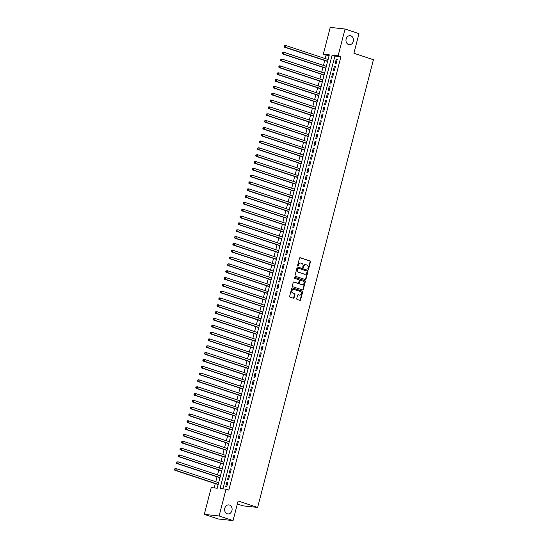 <?xml version="1.0" encoding="UTF-8"?>
<svg xmlns="http://www.w3.org/2000/svg" width="548" height="548" viewBox="0 0 548 548"><rect width="100%" height="100%" fill="white"/><g stroke="black" fill="none" stroke-linecap="round" stroke-linejoin="round"><path stroke-width="0.82" d="M308.106 269.267A0.486 0.397 96.2 0 0 308.606 268.931L310.449 261.807A0.699 0.575 96.2 0 0 310.072 260.958L300.222 257.697A0.699 0.575 96.2 0 0 299.503 258.183L297.667 265.301A0.486 0.397 96.2 0 0 298.427 265.554L298.667 264.636A2.226 1.829 96.2 0 1 300.66 263.006A2.226 1.829 96.2 0 1 300.975 263.074L301.797 263.341A2.226 1.829 96.2 0 1 302.989 266.068L302.749 266.986A0.486 0.397 96.2 0 0 303.517 267.239L303.756 266.321A2.226 1.829 96.2 0 1 305.75 264.691A2.226 1.829 96.2 0 1 306.065 264.759L306.88 265.026A2.226 1.829 96.2 0 1 308.079 267.753L307.839 268.678A0.486 0.397 96.2 0 0 308.106 269.267M307.976 269.198A0.486 0.397 96.2 0 0 308.209 268.883L310.052 261.766A0.699 0.575 96.2 0 0 309.675 260.916L299.941 257.69M297.804 265.828A0.486 0.397 96.2 0 0 298.03 265.513L298.27 264.588L298.667 264.636M302.893 267.513A0.486 0.397 96.2 0 0 303.119 267.198L303.359 266.28L303.756 266.321M229.496 505.05A4.535 3.733 96.2 0 0 228.859 504.914A4.535 3.733 96.2 0 0 224.714 508.619A4.535 3.733 96.2 0 0 227.235 513.784A4.535 3.733 96.2 0 0 227.872 513.928A4.535 3.733 96.2 0 0 232.016 510.215A4.535 3.733 96.2 0 0 229.496 505.05M350.843 35.832A4.535 3.733 96.2 0 0 350.206 35.695A4.535 3.733 96.2 0 0 346.062 39.401A4.535 3.733 96.2 0 0 348.583 44.566A4.535 3.733 96.2 0 0 349.22 44.71A4.535 3.733 96.2 0 0 353.371 40.997A4.535 3.733 96.2 0 0 350.843 35.832M296.742 298.619A0.699 0.575 96.2 0 0 297.119 299.468L299.879 300.386A0.699 0.575 96.2 0 0 300.599 299.893L302.647 291.988A0.699 0.575 96.2 0 0 302.27 291.139L292.42 287.878A0.699 0.575 96.2 0 0 291.7 288.364L289.652 296.269A0.699 0.575 96.2 0 0 290.029 297.119L293.365 298.228A0.699 0.575 96.2 0 0 294.084 297.735L294.961 294.351A0.699 0.575 96.2 0 0 294.591 293.502L292.933 292.954A1.863 1.534 96.2 0 1 293.858 289.371L300.345 291.522A1.863 1.534 96.2 0 1 299.42 295.105L298.338 294.742A0.699 0.575 96.2 0 0 297.619 295.235L296.742 298.619M345.041 29.017L358.981 33.634L353.905 53.259L373.414 59.725L257.629 507.441L238.113 500.975L233.044 520.6L219.104 515.983L204.308 514.366L211.233 487.576L217.234 488.234L329.314 54.841L323.32 54.19L330.245 27.4L345.041 29.017L338.116 55.807L332.115 55.149L220.036 488.535L226.029 489.193L219.104 515.983M226.029 489.193L228.817 490.118L340.904 56.732L338.116 55.807M305.27 279.549A0.699 0.575 96.2 0 0 305.99 279.062L308.031 271.157A0.699 0.575 96.2 0 0 307.661 270.301L297.811 267.04A0.699 0.575 96.2 0 0 297.084 267.527L295.043 275.432A0.699 0.575 96.2 0 0 295.42 276.288L305.27 279.549M305.339 281.576L303.291 289.481A0.699 0.575 96.2 0 1 302.571 289.967L292.721 286.7A0.699 0.575 96.2 0 1 292.351 285.851L293.221 282.467A0.699 0.575 96.2 0 1 293.947 281.98L297.941 283.302A0.699 0.575 96.2 0 0 298.66 282.816L299.242 280.569A0.699 0.575 96.2 0 0 298.866 279.72L294.708 278.343A0.486 0.397 96.2 0 1 294.947 277.404L304.962 280.72A0.699 0.575 96.2 0 1 305.339 281.576L304.935 281.528L302.893 289.433L303.291 289.481M218.522 482.637L218.926 481.699M218.029 484.548L217.871 485.761M220.282 475.815L220.686 474.876M219.789 477.726L219.638 478.938M222.05 468.992L222.454 468.047M221.556 470.903L221.406 472.109M223.817 462.163L224.221 461.224M223.324 464.074L223.166 465.286M225.577 455.34L225.982 454.402M225.084 457.251L224.933 458.464M227.345 448.517L227.749 447.572M226.851 450.429L226.701 451.634M229.112 441.688L229.516 440.75M228.619 443.599L228.461 444.812M230.872 434.865L231.277 433.927M230.379 436.777L230.229 437.989M232.64 428.043L233.044 427.098M232.147 429.954L231.996 431.16M234.407 421.213L234.811 420.275M233.914 423.125L233.756 424.337M236.167 414.391L236.572 413.452M235.674 416.302L235.524 417.514M237.935 407.568L238.339 406.623M237.442 409.472L237.291 410.685M239.702 400.739L240.106 399.8M239.209 402.65L239.051 403.862M241.463 393.916L241.867 392.971M240.969 395.827L240.819 397.04M243.23 387.094L243.634 386.148M242.737 388.998L242.586 390.21M244.997 380.264L245.401 379.326M244.504 382.175L244.346 383.388M246.764 373.441L247.162 372.496M246.264 375.353L246.114 376.565M248.525 366.612L248.929 365.674M248.032 368.523L247.881 369.736M250.292 359.789L250.696 358.851M249.799 361.701L249.641 362.913M252.059 352.967L252.457 352.022M251.559 354.878L251.409 356.09M253.82 346.137L254.224 345.199M253.327 348.049L253.176 349.261M255.587 339.315L255.991 338.376M255.094 341.226L254.936 342.438M257.355 332.492L257.759 331.547M256.854 334.403L256.704 335.609M259.115 325.663L259.519 324.724M258.622 327.574L258.471 328.786M260.882 318.84L261.286 317.902M260.389 320.751L260.231 321.964M262.65 312.018L263.054 311.072M262.149 313.929L261.999 315.134M264.41 305.188L264.814 304.25M263.917 307.099L263.766 308.312M266.177 298.365L266.581 297.427M265.684 300.277L265.527 301.489M267.945 291.543L268.349 290.598M267.445 293.454L267.294 294.66M269.705 284.713L270.109 283.775M269.212 286.625L269.061 287.837M271.472 277.891L271.877 276.952M270.979 279.802L270.822 281.014M273.24 271.068L273.644 270.123M272.74 272.973L272.589 274.185M275 264.239L275.404 263.3M274.507 266.15L274.356 267.362M276.767 257.416L277.172 256.471M276.274 259.327L276.124 260.54M278.535 250.587L278.939 249.648M278.041 252.498L277.884 253.71M280.295 243.764L280.699 242.826M279.802 245.675L279.651 246.888M282.316 235.948L282.062 236.941M281.569 238.853L281.419 240.065M283.83 230.112L284.234 229.174M283.337 232.023L283.179 233.236M285.59 223.289L285.994 222.351M285.097 225.201L284.946 226.413M287.358 216.467L287.762 215.522M286.864 218.378L286.714 219.59M289.125 209.637L289.529 208.699M288.632 211.549L288.474 212.761M290.885 202.815L291.289 201.876M290.392 204.726L290.241 205.938M292.653 195.992L293.057 195.047M292.159 197.903L292.009 199.109M294.42 189.163L294.824 188.224M293.927 191.074L293.769 192.286M296.18 182.34L296.584 181.402M295.687 184.251L295.536 185.464M297.948 175.518L298.352 174.572M297.454 177.429L297.304 178.634M299.715 168.688L300.119 167.75M299.222 170.599L299.064 171.812M301.475 161.866L301.88 160.927M300.982 163.777L300.831 164.989M303.243 155.043L303.647 154.098M302.749 156.954L302.599 158.16M305.01 148.213L305.414 147.275M304.517 150.125L304.359 151.337M306.77 141.391L307.175 140.452M306.277 143.302L306.127 144.514M308.791 133.575L308.538 134.568M308.045 136.473L307.894 137.685M310.305 127.739L310.709 126.8M309.812 129.65L309.654 130.862M312.065 120.916L312.47 119.971M311.572 122.827L311.422 124.04M313.833 114.087L314.237 113.148M313.34 115.998L313.189 117.21M315.6 107.264L316.004 106.326M315.107 109.175L314.949 110.388M317.361 100.442L317.765 99.496M316.867 102.353L316.717 103.565M319.128 93.612L319.532 92.674M318.635 95.523L318.484 96.736M320.895 86.79L321.299 85.851M320.402 88.701L320.244 89.913M322.656 79.967L323.06 79.022M322.162 81.878L322.012 83.091M324.423 73.137L324.827 72.199M323.93 75.049L323.779 76.261M326.19 66.315L326.594 65.376M325.697 68.226L325.539 69.438M336.15 63.582L337.205 59.485L336.205 59.376L335.15 63.472L336.15 63.582M334.383 70.404L335.445 66.308L334.444 66.198L333.383 70.295L334.383 70.404M332.615 77.227L333.677 73.137L332.677 73.028L331.615 77.117L332.615 77.227M330.855 84.056L331.91 79.96L330.91 79.85L329.855 83.947L330.855 84.056M329.088 90.879L330.149 86.783L329.149 86.673L328.088 90.769L329.088 90.879M327.32 97.702L328.382 93.612L327.382 93.503L326.32 97.592L327.32 97.702M325.56 104.531L326.615 100.435L325.615 100.325L324.56 104.421L325.56 104.531M323.793 111.354L324.854 107.257L323.854 107.148L322.793 111.244L323.793 111.354M322.025 118.176L323.087 114.087L322.087 113.977L321.025 118.067L322.025 118.176M320.265 125.006L321.32 120.909L320.32 120.8L319.265 124.896L320.265 125.006M318.498 131.828L319.559 127.732L318.559 127.622L317.498 131.719L318.498 131.828M316.73 138.651L317.792 134.561L316.792 134.452L315.73 138.548L316.73 138.651M314.97 145.48L316.025 141.384L315.025 141.274L313.97 145.371L314.97 145.48M313.203 152.303L314.264 148.207L313.264 148.097L312.202 152.193L313.203 152.303M311.435 159.132L312.497 155.036L311.497 154.926L310.435 159.023L311.435 159.132M309.675 165.955L310.73 161.859L309.73 161.749L308.675 165.845L309.675 165.955M307.908 172.778L308.969 168.681L307.969 168.572L306.907 172.668L307.908 172.778M306.14 179.607L307.202 175.511L306.202 175.401L305.14 179.497L306.14 179.607M304.38 186.43L305.435 182.333L304.435 182.224L303.38 186.32L304.38 186.43M302.612 193.252L303.674 189.156L302.674 189.053L301.612 193.143L302.612 193.252M300.845 200.082L301.907 195.985L300.907 195.876L299.845 199.972L300.845 200.082M299.085 206.904L300.14 202.808L299.139 202.698L298.085 206.795L299.085 206.904M297.317 213.727L298.379 209.637L297.379 209.528L296.317 213.617L297.317 213.727M295.55 220.556L296.612 216.46L295.612 216.35L294.55 220.447L295.55 220.556M293.79 227.379L294.845 223.283L293.844 223.173L292.79 227.269L293.79 227.379M292.022 234.202L293.084 230.112L292.084 230.002L291.022 234.092L292.022 234.202M290.255 241.031L291.317 236.935L290.317 236.825L289.255 240.921L290.255 241.031M288.495 247.854L289.55 243.757L288.549 243.648L287.495 247.744L288.495 247.854M286.727 254.676L287.782 250.587L286.789 250.477L285.727 254.567L286.727 254.676M284.96 261.506L286.022 257.409L285.022 257.3L283.96 261.396L284.96 261.506M283.2 268.328L284.254 264.232L283.254 264.122L282.199 268.219L283.2 268.328M281.432 275.151L282.487 271.061L281.494 270.952L280.432 275.048L281.432 275.151M279.665 281.98L280.727 277.884L279.727 277.774L278.665 281.871L279.665 281.98M277.905 288.803L278.959 284.707L277.959 284.597L276.904 288.693L277.905 288.803M276.137 295.632L277.192 291.536L276.199 291.426L275.137 295.523L276.137 295.632M274.37 302.455L275.432 298.359L274.432 298.249L273.37 302.345L274.37 302.455M272.603 309.278L273.664 305.181L272.664 305.072L271.609 309.168L272.603 309.278M270.842 316.107L271.897 312.011L270.897 311.901L269.842 315.997L270.842 316.107M269.075 322.93L270.137 318.833L269.137 318.724L268.075 322.82L269.075 322.93M267.308 329.752L268.369 325.656L267.369 325.553L266.314 329.643L267.308 329.752M265.547 336.582L266.602 332.485L265.602 332.376L264.547 336.472L265.547 336.582M263.78 343.404L264.842 339.308L263.841 339.198L262.78 343.295L263.78 343.404M262.013 350.227L263.074 346.137L262.074 346.028L261.019 350.117L262.013 350.227M260.252 357.056L261.307 352.96L260.307 352.85L259.252 356.947L260.252 357.056M258.485 363.879L259.546 359.783L258.546 359.673L257.485 363.769L258.485 363.879M256.717 370.701L257.779 366.612L256.779 366.502L255.717 370.592L256.717 370.701M254.957 377.531L256.012 373.435L255.012 373.325L253.957 377.421L254.957 377.531M253.19 384.354L254.251 380.257L253.251 380.148L252.19 384.244L253.19 384.354M251.422 391.176L252.484 387.087L251.484 386.977L250.422 391.067L251.422 391.176M249.662 398.006L250.717 393.909L249.717 393.8L248.662 397.896L249.662 398.006M247.895 404.828L248.956 400.732L247.956 400.622L246.895 404.719L247.895 404.828M246.127 411.651L247.189 407.561L246.189 407.452L245.127 411.548L246.127 411.651M244.367 418.48L245.422 414.384L244.422 414.274L243.367 418.371L244.367 418.48M242.6 425.303L243.661 421.207L242.661 421.097L241.6 425.193L242.6 425.303M240.832 432.132L241.894 428.036L240.894 427.926L239.832 432.023L240.832 432.132M239.072 438.955L240.127 434.859L239.127 434.749L238.072 438.845L239.072 438.955M237.305 445.777L238.366 441.681L237.366 441.572L236.304 445.668L237.305 445.777M235.537 452.607L236.599 448.511L235.599 448.401L234.537 452.497L235.537 452.607M233.777 459.43L234.832 455.333L233.832 455.224L232.777 459.32L233.777 459.43M232.01 466.252L233.071 462.156L232.071 462.053L231.009 466.143L232.01 466.252M230.242 473.082L231.304 468.985L230.304 468.876L229.242 472.972L230.242 473.082M228.482 479.904L229.537 475.808L228.537 475.698L227.482 479.795L228.482 479.904M340.904 56.732L334.903 56.074L222.974 488.857M226.776 482.528L225.714 486.617L226.714 486.727L227.776 482.637L226.776 482.528L227.721 482.836M329.163 55.444L326.108 55.115L325.211 58.581M324.717 60.492L323.443 65.404M322.95 67.315L321.676 72.233M321.183 74.138L319.916 79.056M319.416 80.967L318.148 85.878M317.655 87.79L316.381 92.708M315.888 94.619L314.621 99.531M314.12 101.442L312.853 106.353M312.36 108.264L311.086 113.183M310.593 115.094L309.325 120.005M308.825 121.916L307.558 126.828M307.065 128.739L305.791 133.657M305.298 135.568L304.03 140.48M303.53 142.391L302.263 147.302M301.77 149.214L300.496 154.132M300.003 156.043L298.735 160.954M298.235 162.866L296.968 167.777M296.475 169.688L295.201 174.607M294.708 176.518L293.44 181.429M292.94 183.34L291.673 188.259M291.18 190.163L289.906 195.081M289.413 196.992L288.145 201.904M287.645 203.815L286.378 208.733M285.885 210.638L284.611 215.556M284.117 217.467L282.843 222.378M282.35 224.29L281.083 229.208M280.59 231.119L279.316 236.03M278.822 237.942L277.548 242.853M277.055 244.764L275.788 249.683M275.295 251.594L274.021 256.505M273.527 258.416L272.253 263.328M271.76 265.239L270.493 270.157M270 272.068L268.726 276.98M268.232 278.891L266.958 283.802M266.465 285.714L265.198 290.632M264.705 292.543L263.43 297.454M262.937 299.366L261.663 304.277M261.17 306.188L259.903 311.106M259.41 313.018L258.135 317.929M257.642 319.84L256.368 324.759M255.875 326.663L254.608 331.581M254.114 333.492L252.84 338.404M252.347 340.315L251.073 345.233M250.58 347.144L249.313 352.056M248.819 353.967L247.545 358.878M247.052 360.79L245.778 365.708M245.285 367.619L244.018 372.53M243.524 374.442L242.25 379.353M241.757 381.264L240.483 386.182M239.99 388.094L238.723 393.005M238.222 394.916L236.955 399.828M236.462 401.739L235.188 406.657M234.695 408.568L233.427 413.48M232.927 415.391L231.66 420.302M231.167 422.213L229.893 427.132M229.4 429.043L228.132 433.954M227.632 435.865L226.365 440.777M225.872 442.688L224.598 447.606M224.105 449.518L222.837 454.429M222.337 456.34L221.07 461.258M220.577 463.163L219.303 468.081M218.81 469.992L217.542 474.904M217.042 476.815L215.775 481.733M215.282 483.644L214.179 487.898M328.211 58.499L327.957 59.492M327.457 61.403L327.307 62.609M237.332 504.002L242.833 505.825L257.629 507.441M233.044 520.6L218.248 518.983L204.308 514.366M326.108 55.115L323.32 54.19M334.903 56.074L332.115 55.149M336.205 59.376L337.157 59.691M334.444 66.198L335.39 66.514M332.677 73.028L333.622 73.336M330.91 79.85L331.862 80.166M329.149 86.673L330.095 86.988M327.382 93.503L328.327 93.811M325.615 100.325L326.567 100.64M323.854 107.148L324.8 107.463M322.087 113.977L323.032 114.285M320.32 120.8L321.272 121.115M318.559 127.622L319.505 127.937M316.792 134.452L317.737 134.767M315.025 141.274L315.977 141.59M313.264 148.097L314.209 148.412M311.497 154.926L312.442 155.242M309.73 161.749L310.682 162.064M307.969 168.572L308.914 168.887M306.202 175.401L307.147 175.716M304.435 182.224L305.387 182.539M302.674 189.053L303.619 189.361M300.907 195.876L301.852 196.191M299.139 202.698L300.085 203.013M297.379 209.528L298.324 209.836M295.612 216.35L296.557 216.666M293.844 223.173L294.79 223.488M292.084 230.002L293.029 230.311M290.317 236.825L291.262 237.14M288.549 243.648L289.495 243.963M286.789 250.477L287.734 250.785M285.022 257.3L285.967 257.615M283.254 264.122L284.2 264.437M281.494 270.952L282.439 271.267M279.727 277.774L280.672 278.089M277.959 284.597L278.905 284.912M276.199 291.426L277.144 291.742M274.432 298.249L275.377 298.564M272.664 305.072L273.61 305.387M270.897 311.901L271.849 312.216M269.137 318.724L270.082 319.039M267.369 325.553L268.315 325.861M265.602 332.376L266.554 332.691M263.841 339.198L264.787 339.513M262.074 346.028L263.019 346.336M260.307 352.85L261.259 353.165M258.546 359.673L259.492 359.988M256.779 366.502L257.724 366.811M255.012 373.325L255.964 373.64M253.251 380.148L254.197 380.463M251.484 386.977L252.429 387.285M249.717 393.8L250.669 394.115M247.956 400.622L248.902 400.937M246.189 407.452L247.134 407.767M244.422 414.274L245.374 414.589M242.661 421.097L243.607 421.412M240.894 427.926L241.839 428.241M239.127 434.749L240.079 435.064M237.366 441.572L238.311 441.887M235.599 448.401L236.544 448.716M233.832 455.224L234.784 455.539M232.071 462.053L233.016 462.361M230.304 468.876L231.249 469.191M228.537 475.698L229.489 476.013M305.551 264.677A2.226 1.829 96.2 0 0 305.352 264.643A2.226 1.829 96.2 0 0 303.359 266.28M300.462 262.992A2.226 1.829 96.2 0 0 300.263 262.958A2.226 1.829 96.2 0 0 298.27 264.588M305.147 279.507A0.699 0.575 96.2 0 0 305.585 279.014L307.634 271.109A0.699 0.575 96.2 0 0 307.257 270.26L297.523 267.034M307.072 271.637A0.486 0.397 96.2 0 0 306.812 271.041L298.167 268.178A0.486 0.397 96.2 0 0 297.66 268.52L297.413 269.493A2.226 1.829 96.2 0 0 298.612 272.212L304.517 274.171A2.226 1.829 96.2 0 0 304.832 274.24A2.226 1.829 96.2 0 0 306.825 272.609L307.072 271.637M298.03 268.164L297.769 268.136A0.486 0.397 96.2 0 0 297.263 268.479L297.66 268.52M304.633 274.206A2.226 1.829 96.2 0 1 304.428 274.199A2.226 1.829 96.2 0 1 304.119 274.13L298.208 272.171A2.226 1.829 96.2 0 1 297.009 269.445L297.263 268.479M302.455 289.926A0.699 0.575 96.2 0 0 302.893 289.433M293.66 281.973L297.537 283.261A0.699 0.575 96.2 0 0 297.735 283.282M294.714 277.411L304.962 280.72M302.085 284.679A1.863 1.534 96.2 0 0 303.01 281.09L300.729 280.336A0.699 0.575 96.2 0 0 300.009 280.823L299.427 283.069A0.699 0.575 96.2 0 0 299.797 283.919L301.688 284.631A1.863 1.534 96.2 0 0 302.147 284.693M300.53 280.316L300.325 280.295A0.699 0.575 96.2 0 0 299.605 280.781L300.009 280.823M301.688 284.631L299.4 283.878A0.699 0.575 96.2 0 1 299.023 283.028L299.605 280.781M304.935 281.528A0.699 0.575 96.2 0 0 304.565 280.679M299.482 295.125A1.863 1.534 96.2 0 1 299.016 295.057L298.057 294.742M293.399 289.31A1.863 1.534 96.2 0 0 292.536 292.913L292.933 292.954M293.249 298.187A0.699 0.575 96.2 0 0 293.687 297.694L294.564 294.31A0.699 0.575 96.2 0 0 294.187 293.461L292.536 292.913M299.763 300.345A0.699 0.575 96.2 0 0 300.201 299.852L302.243 291.947A0.699 0.575 96.2 0 0 301.873 291.098L292.139 287.871M328.101 59.54L285.755 45.505L285.309 47.21L284.309 47.101L327.608 61.451M284.419 46.429L284.597 45.744L284.022 46.381L285.309 47.21L327.663 61.246M284.193 45.703L284.755 45.395L285.755 45.505L284.597 45.744M284.309 47.101L284.022 46.381M326.334 66.363L283.987 52.334L283.549 54.04L282.549 53.93L325.841 68.274M282.652 53.252L282.83 52.574L282.254 53.211L283.549 54.04L325.896 68.068M282.432 52.526L283.987 52.334L282.83 52.574M282.549 53.93L282.254 53.211M324.574 73.192L282.22 59.157L281.782 60.862L280.781 60.753L324.08 75.097M280.891 60.081L281.062 59.396L280.487 60.033L281.782 60.862L324.128 74.898M280.665 59.348L282.22 59.157L281.062 59.396M280.781 60.753L280.487 60.033M322.806 80.015L280.46 65.979L280.014 67.685L279.014 67.575L322.313 81.926M279.124 66.904L279.302 66.219L278.726 66.856L280.014 67.685L322.368 81.721M278.898 66.178L279.459 65.87L280.46 65.979L279.302 66.219M279.014 67.575L278.726 66.856M321.039 86.837L278.692 72.809L278.254 74.514L277.254 74.405L320.546 88.749M277.356 73.727L277.535 73.048L276.959 73.685L278.254 74.514L320.601 88.543M277.137 73L278.692 72.809L277.535 73.048M277.254 74.405L276.959 73.685M319.279 93.667L276.925 79.631L276.487 81.337L275.486 81.227L318.785 95.578M275.596 80.556L275.767 79.871L275.192 80.508L276.487 81.337L318.833 95.373M275.37 79.83L275.925 79.522L276.925 79.631L275.767 79.871M275.486 81.227L275.192 80.508M317.511 100.49L275.165 86.454L274.719 88.159L273.719 88.057L317.018 102.401M273.829 87.379L274.007 86.694L273.431 87.338L274.719 88.159L317.073 102.195M273.603 86.653L274.164 86.344L275.165 86.454L274.007 86.694M273.719 88.057L273.431 87.338M315.744 107.312L273.397 93.283L272.952 94.989L271.959 94.879L315.251 109.223M272.061 94.201L272.24 93.523L271.664 94.16L272.952 94.989L315.306 109.018M271.842 93.475L273.397 93.283L272.24 93.523M271.959 94.879L271.664 94.16M313.983 114.142L271.63 100.106L271.192 101.812L270.191 101.702L313.49 116.053M270.301 101.031L270.472 100.346L269.897 100.983L271.192 101.812L313.538 115.847M270.075 100.305L270.63 99.996L271.63 100.106L270.472 100.346M270.191 101.702L269.897 100.983M312.216 120.964L269.869 106.928L269.424 108.641L268.424 108.531L311.723 122.875M268.534 107.853L268.712 107.168L268.136 107.812L269.424 108.641L311.778 122.67M268.308 107.127L268.869 106.819L269.869 106.928L268.712 107.168M268.424 108.531L268.136 107.812M310.449 127.787L268.102 113.758L267.657 115.464L266.664 115.354L309.956 129.698M266.766 114.676L266.945 113.998L266.369 114.635L267.657 115.464L310.01 129.492M266.547 113.95L268.102 113.758L266.945 113.998M266.664 115.354L266.369 114.635M308.688 134.616L266.335 120.581L265.896 122.286L264.896 122.177L308.195 136.527M265.006 121.505L265.177 120.82L264.602 121.457L265.896 122.286L308.243 136.322M264.78 120.779L265.335 120.471L266.335 120.581L265.177 120.82M264.896 122.177L264.602 121.457M306.921 141.439L264.574 127.403L264.129 129.116L263.129 129.006L306.428 143.35M263.239 128.328L263.417 127.643L262.834 128.287L264.129 129.116L306.483 143.144M263.013 127.602L263.574 127.3L264.574 127.403L263.417 127.643M263.129 129.006L262.834 128.287M305.154 148.261L262.807 134.233L262.362 135.938L261.369 135.829L304.661 150.173M261.471 135.151L261.649 134.472L261.074 135.109L262.362 135.938L304.715 149.967M261.252 134.424L262.807 134.233L261.649 134.472M261.369 135.829L261.074 135.109M303.393 155.091L261.04 141.055L260.601 142.761L259.601 142.651L302.9 157.002M259.711 141.98L259.882 141.295L259.307 141.932L260.601 142.761L302.948 156.797M259.485 141.254L260.04 140.946L261.04 141.055L259.882 141.295M259.601 142.651L259.307 141.932M301.626 161.913L259.279 147.885L258.834 149.59L257.834 149.481L301.133 163.825M257.944 148.803L258.122 148.118L257.539 148.761L258.834 149.59L301.188 163.619M257.718 148.076L258.279 147.775L259.279 147.885L258.122 148.118M257.834 149.481L257.539 148.761M299.859 168.736L257.512 154.707L257.067 156.413L256.067 156.303L299.366 170.647M256.176 155.625L256.354 154.947L255.779 155.584L257.067 156.413L299.42 170.449M255.957 154.899L257.512 154.707L256.354 154.947M256.067 156.303L255.779 155.584M298.098 175.566L255.745 161.53L255.306 163.236L254.306 163.126L297.598 177.477M254.416 162.455L254.587 161.77L254.012 162.407L255.306 163.236L297.653 177.271M254.19 161.728L254.745 161.42L255.745 161.53L254.587 161.77M254.306 163.126L254.012 162.407M296.331 182.388L253.984 168.359L253.539 170.065L252.539 169.955L295.838 184.299M252.649 169.277L252.827 168.592L252.244 169.236L253.539 170.065L295.893 184.094M252.423 168.551L252.984 168.25L253.984 168.359L252.827 168.592M252.539 169.955L252.244 169.236M294.564 189.211L252.217 175.182L251.772 176.888L250.772 176.778L294.071 191.122M250.881 176.1L251.059 175.422L250.484 176.059L251.772 176.888L294.125 190.923M250.662 175.374L252.217 175.182L251.059 175.422M250.772 176.778L250.484 176.059M292.803 196.04L250.45 182.005L250.011 183.71L249.011 183.601L292.303 197.951M249.114 182.929L249.292 182.244L248.717 182.881L250.011 183.71L292.358 197.746M248.895 182.203L249.45 181.895L250.45 182.005L249.292 182.244M249.011 183.601L248.717 182.881M291.036 202.863L248.682 188.834L248.244 190.54L247.244 190.43L290.543 204.774M247.354 189.752L247.532 189.074L246.949 189.711L248.244 190.54L290.598 204.568M247.127 189.026L248.682 188.834L247.532 189.074M247.244 190.43L246.949 189.711M289.269 209.692L246.922 195.657L246.477 197.362L245.477 197.253L288.775 211.596M245.586 196.581L245.764 195.896L245.189 196.533L246.477 197.362L288.83 211.398M245.367 195.848L246.922 195.657L245.764 195.896M245.477 197.253L245.189 196.533M287.508 216.515L245.155 202.479L244.716 204.185L243.716 204.075L287.008 218.426M243.819 203.404L243.997 202.719L243.422 203.356L244.716 204.185L287.063 218.22M243.6 202.678L244.155 202.37L245.155 202.479L243.997 202.719M243.716 204.075L243.422 203.356M285.741 223.337L243.387 209.309L242.949 211.014L241.949 210.905L285.248 225.249M242.058 210.226L242.237 209.548L241.654 210.185L242.949 211.014L285.296 225.043M241.832 209.5L243.387 209.309L242.237 209.548M241.949 210.905L241.654 210.185M283.974 230.167L241.627 216.131L241.182 217.837L240.182 217.727L283.48 232.078M240.291 217.056L240.469 216.371L239.894 217.008L241.182 217.837L283.535 231.873M240.072 216.33L240.627 216.022L241.627 216.131L240.469 216.371M240.182 217.727L239.894 217.008M282.213 236.989L239.86 222.954L239.421 224.659L238.421 224.557L281.713 238.901M238.524 223.879L238.702 223.194L238.127 223.837L239.421 224.659L281.768 238.695M238.305 223.152L238.859 222.844L239.86 222.954L238.702 223.194M238.421 224.557L238.127 223.837M280.446 243.812L238.092 229.783L237.654 231.489L236.654 231.379L279.953 245.723M236.763 230.701L236.941 230.023L236.359 230.66L237.654 231.489L280.001 245.518M236.537 229.975L238.092 229.783L236.941 230.023M236.654 231.379L236.359 230.66M278.679 250.642L236.332 236.606L235.887 238.311L234.887 238.202L278.185 252.553M234.996 237.531L235.174 236.846L234.599 237.483L235.887 238.311L278.24 252.347M234.77 236.805L235.332 236.496L236.332 236.606L235.174 236.846M234.887 238.202L234.599 237.483M276.918 257.464L234.565 243.428L234.126 245.141L233.126 245.031L276.418 259.375M233.229 244.353L233.407 243.668L232.832 244.312L234.126 245.141L276.473 259.17M233.01 243.627L233.564 243.319L234.565 243.428L233.407 243.668M233.126 245.031L232.832 244.312M275.151 264.287L232.797 250.258L232.359 251.964L231.359 251.854L274.658 266.198M231.468 251.176L231.646 250.498L231.064 251.135L232.359 251.964L274.706 265.992M231.242 250.45L232.797 250.258L231.646 250.498M231.359 251.854L231.064 251.135M273.384 271.116L231.037 257.081L230.592 258.786L229.591 258.677L272.89 273.027M229.701 258.005L229.879 257.32L229.304 257.957L230.592 258.786L272.945 272.822M229.475 257.279L230.037 256.971L231.037 257.081L229.879 257.32M229.591 258.677L229.304 257.957M271.623 277.939L229.27 263.91L228.831 265.616L227.831 265.506L271.123 279.85M227.934 264.828L228.112 264.143L227.536 264.787L228.831 265.616L271.178 279.644M227.715 264.102L228.269 263.8L229.27 263.91L228.112 264.143M227.831 265.506L227.536 264.787M269.856 284.761L227.502 270.733L227.064 272.438L226.064 272.329L269.363 286.673M226.173 271.65L226.345 270.972L225.769 271.609L227.064 272.438L269.411 286.467M225.947 270.924L227.502 270.733L226.345 270.972M226.064 272.329L225.769 271.609M268.088 291.591L225.742 277.555L225.297 279.261L224.296 279.151L267.595 293.502M224.406 278.48L224.584 277.795L224.009 278.432L225.297 279.261L267.65 293.296M224.18 277.754L224.742 277.446L225.742 277.555L224.584 277.795M224.296 279.151L224.009 278.432M266.321 298.413L223.974 284.385L223.536 286.09L222.536 285.981L265.828 300.325M222.639 285.303L222.817 284.618L222.241 285.261L223.536 286.09L265.883 300.119M222.419 284.576L222.974 284.275L223.974 284.385L222.817 284.618M222.536 285.981L222.241 285.261M264.561 305.236L222.207 291.207L221.769 292.913L220.769 292.803L264.067 307.147M220.878 292.125L221.05 291.447L220.474 292.084L221.769 292.913L264.115 306.949M220.652 291.399L222.207 291.207L221.05 291.447M220.769 292.803L220.474 292.084M262.793 312.065L220.447 298.03L220.001 299.735L219.001 299.626L262.3 313.977M219.111 298.955L219.289 298.27L218.714 298.907L220.001 299.735L262.355 313.771M218.885 298.228L219.447 297.92L220.447 298.03L219.289 298.27M219.001 299.626L218.714 298.907M261.026 318.888L218.679 304.859L218.241 306.565L217.241 306.455L260.533 320.799M217.344 305.777L217.522 305.092L216.946 305.736L218.241 306.565L260.588 320.594M217.124 305.051L217.679 304.75L218.679 304.859L217.522 305.092M217.241 306.455L216.946 305.736M259.266 325.711L216.912 311.682L216.474 313.388L215.474 313.278L258.772 327.622M215.583 312.6L215.754 311.922L215.179 312.559L216.474 313.388L258.82 327.423M215.357 311.874L216.912 311.682L215.754 311.922M215.474 313.278L215.179 312.559M257.498 332.54L215.152 318.504L214.706 320.21L213.706 320.101L257.005 334.451M213.816 319.429L213.994 318.744L213.419 319.381L214.706 320.21L257.06 334.246M213.59 318.703L214.152 318.395L215.152 318.504L213.994 318.744M213.706 320.101L213.419 319.381M255.731 339.363L213.384 325.334L212.946 327.04L211.946 326.93L255.238 341.274M212.049 326.252L212.227 325.574L211.651 326.211L212.946 327.04L255.293 341.068M211.829 325.526L213.384 325.334L212.227 325.574M211.946 326.93L211.651 326.211M253.971 346.192L211.617 332.156L211.179 333.862L210.179 333.753L253.477 348.096M210.288 333.081L210.459 332.396L209.884 333.033L211.179 333.862L253.525 347.898M210.062 332.355L210.617 332.047L211.617 332.156L210.459 332.396M210.179 333.753L209.884 333.033M252.203 353.015L209.857 338.979L209.411 340.685L208.411 340.575L251.71 354.926M208.521 339.904L208.699 339.219L208.124 339.856L209.411 340.685L251.765 354.72M208.295 339.178L208.857 338.87L209.857 338.979L208.699 339.219M208.411 340.575L208.124 339.856M250.436 359.837L208.089 345.809L207.651 347.514L206.651 347.405L249.943 361.749M206.754 346.726L206.932 346.048L206.356 346.685L207.651 347.514L249.998 361.543M206.534 346L208.089 345.809L206.932 346.048M206.651 347.405L206.356 346.685M248.676 366.667L206.322 352.631L205.884 354.337L204.884 354.227L248.182 368.578M204.993 353.556L205.164 352.871L204.589 353.508L205.884 354.337L248.23 368.372M204.767 352.83L205.322 352.522L206.322 352.631L205.164 352.871M204.884 354.227L204.589 353.508M246.908 373.489L204.562 359.454L204.116 361.159L203.116 361.057L246.415 375.401M203.226 360.379L203.404 359.694L202.829 360.337L204.116 361.159L246.47 375.195M203 359.652L203.561 359.344L204.562 359.454L203.404 359.694M203.116 361.057L202.829 360.337M245.141 380.312L202.794 366.283L202.356 367.989L201.356 367.879L244.648 382.223M201.459 367.201L201.637 366.523L201.061 367.16L202.356 367.989L244.703 382.018M201.239 366.475L202.794 366.283L201.637 366.523M201.356 367.879L201.061 367.16M243.381 387.141L201.027 373.106L200.589 374.811L199.588 374.702L242.887 389.053M199.698 374.031L199.869 373.346L199.294 373.983L200.589 374.811L242.935 388.847M199.472 373.304L200.027 372.996L201.027 373.106L199.869 373.346M199.588 374.702L199.294 373.983M241.613 393.964L199.267 379.928L198.821 381.641L197.821 381.531L241.12 395.875M197.931 380.853L198.109 380.168L197.533 380.812L198.821 381.641L241.175 395.67M197.705 380.127L198.266 379.819L199.267 379.928L198.109 380.168M197.821 381.531L197.533 380.812M239.846 400.787L197.499 386.758L197.061 388.464L196.061 388.354L239.353 402.698M196.163 387.676L196.342 386.998L195.766 387.635L197.061 388.464L239.408 402.492M195.944 386.95L197.499 386.758L196.342 386.998M196.061 388.354L195.766 387.635M238.085 407.616L195.732 393.58L195.294 395.286L194.293 395.177L237.592 409.527M194.403 394.505L194.574 393.82L193.999 394.457L195.294 395.286L237.64 409.322M194.177 393.779L194.732 393.471L195.732 393.58L194.574 393.82M194.293 395.177L193.999 394.457M236.318 414.439L193.971 400.41L193.526 402.116L192.526 402.006L235.825 416.35M192.636 401.328L192.814 400.643L192.238 401.287L193.526 402.116L235.88 416.144M192.41 400.602L192.971 400.3L193.971 400.41L192.814 400.643M192.526 402.006L192.238 401.287M234.551 421.261L192.204 407.233L191.766 408.938L190.766 408.829L234.058 423.172M190.868 408.15L191.047 407.472L190.471 408.109L191.766 408.938L234.112 422.967M190.649 407.424L192.204 407.233L191.047 407.472M190.766 408.829L190.471 408.109M232.79 428.091L190.437 414.055L189.998 415.761L188.998 415.651L232.297 430.002M189.108 414.98L189.279 414.295L188.704 414.932L189.998 415.761L232.345 429.796M188.882 414.254L189.437 413.945L190.437 414.055L189.279 414.295M188.998 415.651L188.704 414.932M231.023 434.913L188.676 420.885L188.231 422.59L187.231 422.481L230.53 436.825M187.341 421.802L187.519 421.117L186.943 421.761L188.231 422.59L230.585 436.619M187.115 421.076L187.676 420.775L188.676 420.885L187.519 421.117M187.231 422.481L186.943 421.761M229.256 441.736L186.909 427.707L186.464 429.413L185.471 429.303L228.763 443.647M185.573 428.625L185.751 427.947L185.176 428.584L186.464 429.413L228.817 443.448M185.354 427.899L186.909 427.707L185.751 427.947M185.471 429.303L185.176 428.584M227.495 448.565L185.142 434.53L184.703 436.235L183.703 436.126L227.002 450.477M183.813 435.455L183.984 434.77L183.409 435.407L184.703 436.235L227.05 450.271M183.587 434.728L184.142 434.42L185.142 434.53L183.984 434.77M183.703 436.126L183.409 435.407M225.728 455.388L183.381 441.359L182.936 443.065L181.936 442.955L225.235 457.299M182.046 442.277L182.224 441.592L181.648 442.236L182.936 443.065L225.29 457.094M181.82 441.551L182.381 441.25L183.381 441.359L182.224 441.592M181.936 442.955L181.648 442.236M223.961 462.217L181.614 448.182L181.169 449.887L180.176 449.778L223.468 464.122M180.278 449.1L180.456 448.422L179.881 449.059L181.169 449.887L223.522 463.923M180.059 448.374L181.614 448.182L180.456 448.422M180.176 449.778L179.881 449.059M222.2 469.04L179.847 455.004L179.408 456.71L178.408 456.6L221.707 470.951M178.518 455.929L178.689 455.244L178.114 455.881L179.408 456.71L221.755 470.746M178.292 455.203L178.847 454.895L179.847 455.004L178.689 455.244M178.408 456.6L178.114 455.881M220.433 475.863L178.086 461.834L177.641 463.54L176.641 463.43L219.94 477.774M176.751 462.752L176.929 462.074L176.346 462.711L177.641 463.54L219.995 477.568M176.525 462.026L178.086 461.834L176.929 462.074M176.641 463.43L176.346 462.711M218.666 482.692L176.319 468.656L175.874 470.362L174.874 470.253L218.173 484.596M174.983 469.581L175.161 468.896L174.586 469.533L175.874 470.362L218.227 484.398M174.764 468.855L175.319 468.547L176.319 468.656L175.161 468.896M174.874 470.253L174.586 469.533M308.209 268.883L308.606 268.931M298.03 265.513L298.427 265.554M303.119 267.198L303.517 267.239M309.675 260.916L310.072 260.958M310.052 261.766L310.449 261.807M307.257 270.26L307.661 270.301M307.634 271.109L308.031 271.157M305.585 279.014L305.99 279.062M297.009 269.445L297.413 269.493M298.208 272.171L298.612 272.212M304.119 274.13L304.517 274.171M297.537 283.261L297.941 283.302M299.023 283.028L299.427 283.069M299.4 283.878L299.797 283.919M299.016 295.057L299.42 295.105M294.187 293.461L294.591 293.502M294.564 294.31L294.961 294.351M293.687 297.694L294.084 297.735M301.873 291.098L302.27 291.139M302.243 291.947L302.647 291.988M300.201 299.852L300.599 299.893M305.352 264.643L305.75 264.691M300.263 262.958L300.66 263.006M297.701 268.116L298.098 268.164M304.428 274.199L304.832 274.24M297.639 283.282L298.037 283.323M301.948 284.693L302.345 284.734M300.229 280.268L300.626 280.316M299.276 295.119L299.681 295.16M293.201 289.269L293.598 289.317"/></g></svg>
